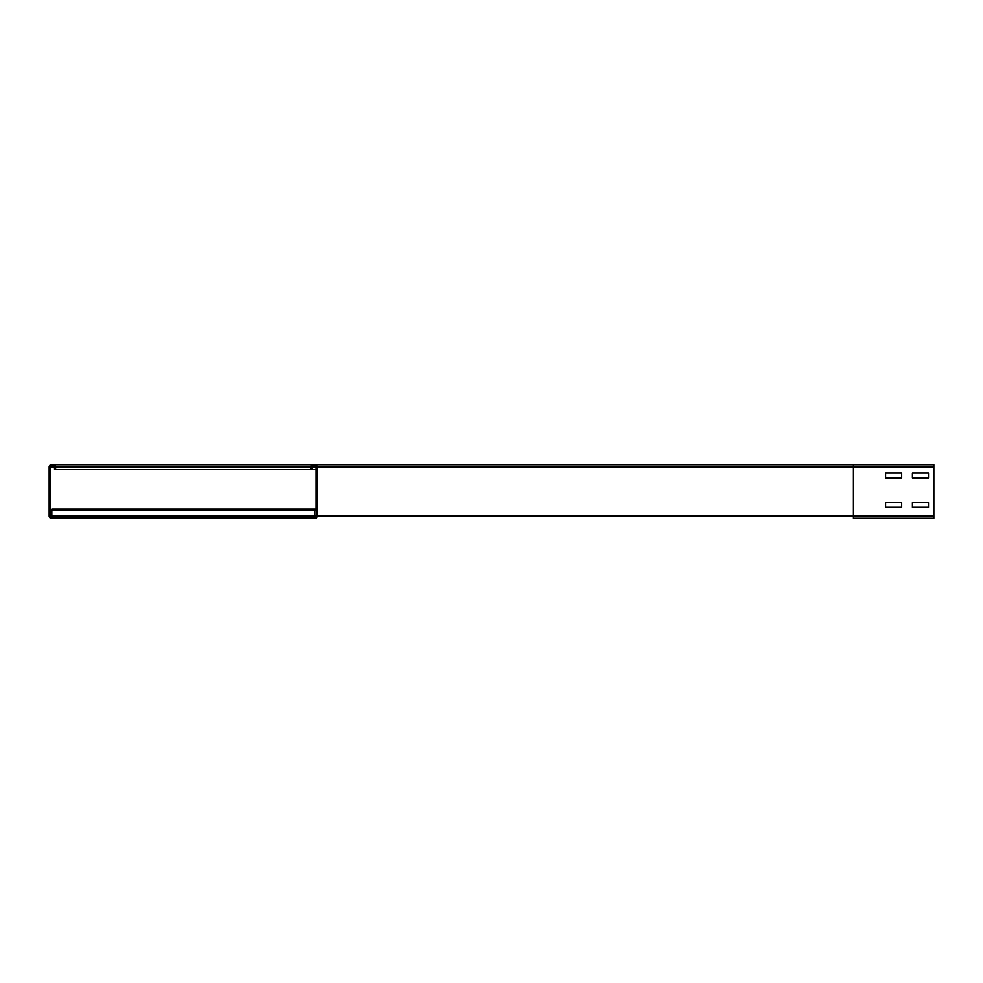 <?xml version="1.0" encoding="UTF-8"?>
<svg xmlns="http://www.w3.org/2000/svg" width="983" height="983" viewBox="0 0 983 983"><rect width="100%" height="100%" fill="white"/><g stroke="black" fill="none" stroke-linecap="round" stroke-linejoin="round"><path stroke-width="1.47" d="M901.681 477.824L885.597 477.824L885.597 473.007L901.681 473.007L901.681 477.824L885.597 477.824L885.597 473.007L901.681 473.007L901.681 477.824M928.493 477.824L912.408 477.824L912.408 473.007L928.493 473.007L928.493 477.824L912.408 477.824L912.408 473.007L928.493 473.007L928.493 477.824M901.681 507.314L885.597 507.314L885.597 502.497L901.681 502.497L901.681 507.314L885.597 507.314L885.597 502.497L901.681 502.497L901.681 507.314M928.493 507.314L912.408 507.314L912.408 502.497L928.493 502.497L928.493 507.314L912.408 507.314L912.408 502.497L928.493 502.497L928.493 507.314M933.85 466.839L933.85 518.311L853.428 518.311L853.428 466.839L933.85 466.839L933.85 464.689L312.95 464.689A2.15 2.15 0 0 0 310.812 466.839L310.812 469.518L316.17 469.518M65.775 518.311L65.775 517.242L51.3 517.242A1.069 1.069 0 0 1 50.219 516.161L50.219 466.839A1.069 1.069 0 0 1 51.3 465.758L53.438 465.758A1.069 1.069 0 0 1 54.507 466.839L54.507 469.518L55.589 469.518L55.589 466.839A2.15 2.15 0 0 0 53.438 464.689L51.3 464.689A2.15 2.15 0 0 0 49.15 466.839L49.15 516.161A2.15 2.15 0 0 0 51.3 518.311L315.101 518.311A2.15 2.15 0 0 0 317.239 516.161L317.239 466.839A2.15 2.15 0 0 0 315.101 464.689M311.881 469.518L311.881 466.839A1.069 1.069 0 0 1 312.95 465.758L315.101 465.758A1.069 1.069 0 0 1 316.17 466.839L316.17 516.161A1.069 1.069 0 0 1 315.101 517.242L300.614 517.242L300.614 518.311M55.589 469.518L310.812 469.518M53.438 464.689L312.95 464.689M51.829 517.242L51.829 509.194L316.17 509.194L51.829 509.194M314.56 517.242L314.56 509.194M65.775 517.242L300.614 517.242M317.239 516.161L933.85 516.161M317.239 466.839L853.428 466.839L853.428 464.689M311.881 466.839L316.17 466.839M50.219 516.161L316.17 516.161M50.219 466.839L54.507 466.839M55.589 466.839L310.812 466.839M51.829 510.263L316.17 510.263"/></g></svg>
